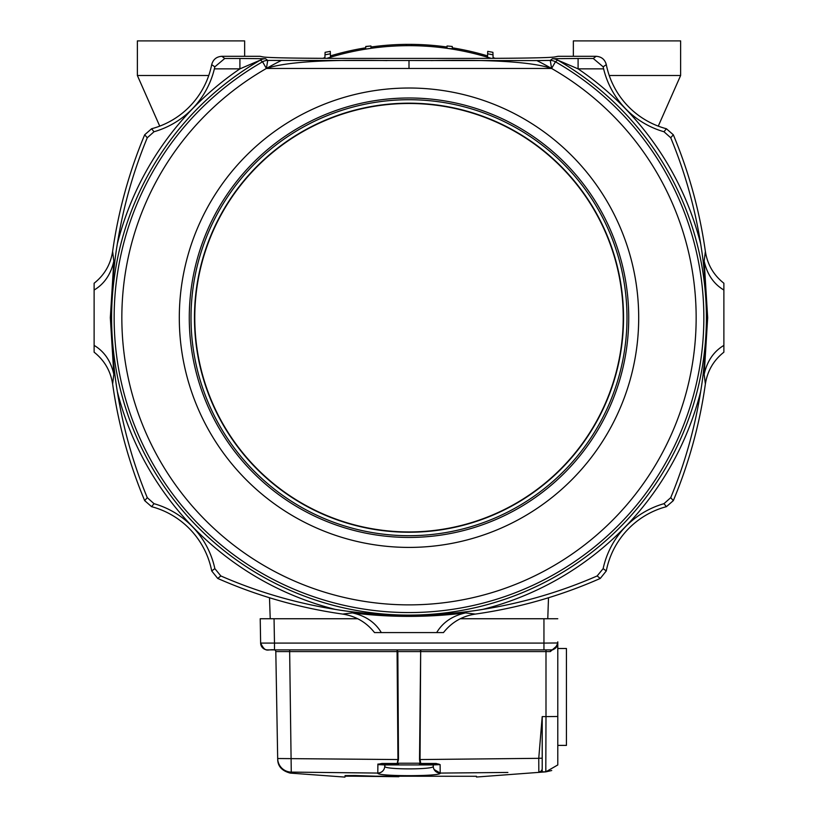 <?xml version="1.0" encoding="UTF-8"?>
<svg xmlns="http://www.w3.org/2000/svg" width="818" height="818" viewBox="0 0 818 818"><rect width="100%" height="100%" fill="white"/><g stroke="black" fill="none" stroke-linecap="round" stroke-linejoin="round"><path stroke-width="1.23" d="M447.027 47.015A273.355 273.355 0 0 0 411.597 44.377L406.403 44.366A273.355 273.355 0 0 0 370.973 47.015M365.697 47.812A273.355 273.355 0 0 0 330.441 55.89M324.91 57.618A273.355 273.355 0 0 0 322.721 58.334M495.279 58.334A273.355 273.355 0 0 0 493.09 57.618M487.559 55.89A273.355 273.355 0 0 0 452.303 47.812M208.764 75.501L137.373 75.501L137.373 40.9L244.643 40.9L244.643 56.299M411.597 44.366L406.403 44.366L411.597 44.366L411.638 45.665A272.057 272.057 0 0 1 424.358 46.094A272.057 272.057 0 0 0 393.642 46.094L391.699 46.207A272.057 272.057 0 0 0 326.842 58.354M424.358 46.094L426.301 46.207A272.057 272.057 0 0 1 491.158 58.354M269.5 597.754L270.226 618.745M548.5 597.754L547.774 618.745L557.784 618.745L543.95 618.745L543.95 643.091L557.784 642.968C555.78 648.193 553.459 650.494 550.8 649.891L275.318 649.891M487.722 612.161L492.906 611.261M533.561 602.089L529.583 603.152M529.348 603.214L532.242 602.447M330.278 612.161L325.094 611.261M285.758 602.447L288.652 603.214M288.417 603.152L284.439 602.089M124.622 193.15L123.559 197.118M124.622 442.282L123.559 438.284M114.551 396.433L115.45 401.618M123.498 438.07L124.264 440.953M114.551 238.989L115.45 233.805M124.264 194.469L123.498 197.363M137.373 75.501L159.735 126.136M658.265 126.136L680.627 75.501L609.236 75.501M680.627 75.501L680.627 40.9L573.357 40.9L573.357 56.299M492.906 52.321L492.998 54.806L492.906 52.321L487.722 51.36L492.906 52.321M493.121 58.344L492.998 54.806L487.63 53.794L487.661 53.15M487.722 51.36L487.518 57.229M452.344 49.131L452.262 46.616M447.057 45.982L452.252 46.462L447.057 45.982L446.976 48.323L447.057 45.982L452.252 46.462L449.511 46.207M452.334 48.824L446.976 48.323M406.403 44.366L406.362 45.665M371.024 48.323L370.943 45.982L371.024 48.334L365.656 49.131M365.738 46.616L370.943 45.982L365.748 46.462L365.666 48.824M325.094 52.321L330.278 51.36L325.094 52.321L330.278 51.36L330.37 53.794L325.002 54.806L325.094 52.321L324.879 58.344M330.288 51.636L330.319 52.505M330.482 57.229L330.37 53.794M693.378 193.15L694.441 197.118M694.492 197.322L693.736 194.469M702.55 233.805L703.449 238.989M703.449 396.433L702.55 401.618M693.378 442.282L694.441 438.284M693.736 440.953L694.502 438.059M676.312 493.315L678.347 488.121M147.271 137.761L144.684 134.776L151.596 128.753A83.047 83.047 0 0 0 211.688 64.653L214.837 66.831L214.377 68.855A86.575 86.575 0 0 1 154.009 131.749L147.271 137.761A470.503 470.503 0 0 0 117.332 243.876C113.661 265.717 111.749 290.329 111.585 317.711C111.749 345.104 113.661 369.716 117.332 391.546A470.503 470.503 0 0 0 147.271 497.661L154.009 503.673A86.575 86.575 0 0 1 214.858 568.633L220.85 575.954L217.721 578.438L211.719 570.944A83.047 83.047 0 0 0 151.596 506.669L144.684 500.647L147.271 497.661M220.85 575.954A470.503 470.503 0 0 0 335.165 609.379C357.006 613.05 381.617 614.962 409 615.126C436.393 614.962 461.004 613.05 482.835 609.379A470.503 470.503 0 0 0 597.15 575.954L603.142 568.633A86.575 86.575 0 0 1 663.991 503.673L670.729 497.661A470.503 470.503 0 0 0 700.668 391.546C704.339 369.716 706.251 345.104 706.415 317.711C706.251 290.329 704.339 265.717 700.668 243.876A470.503 470.503 0 0 0 670.729 137.761L663.991 131.749L666.404 128.753A83.047 83.047 0 0 1 606.312 64.653C604.901 59.458 601.516 56.667 596.128 56.299L557.999 56.299L554.318 57.035C546.496 57.894 517.763 58.354 468.141 58.415L349.859 58.415C300.237 58.354 271.504 57.894 263.682 57.035L260.001 56.299L221.872 56.299C216.484 56.667 213.099 59.458 211.688 64.653M144.684 500.647A474.041 474.041 0 0 1 112.628 384.01L113.825 374.317L110.328 317.711L113.825 261.106L112.628 251.412A474.041 474.041 0 0 1 144.684 134.776M217.721 578.438A474.041 474.041 0 0 0 342.701 614.083C355.769 616.128 366.382 622.293 374.521 632.59L443.479 632.59C451.618 622.293 462.231 616.128 475.299 614.083L465.606 612.897C452.385 615.821 442.753 622.386 436.679 632.59M112.628 251.412C110.583 264.48 104.418 275.093 94.121 283.233L94.121 352.19C104.418 360.339 110.583 370.943 112.628 384.01M395.503 632.59L422.497 632.59M342.701 614.083L352.394 612.897C365.595 615.831 375.237 622.396 381.321 632.59M352.394 612.897C390.135 617.539 427.865 617.539 465.606 612.897M597.15 575.954L600.279 578.438A474.041 474.041 0 0 1 475.299 614.083M211.719 570.944L214.858 568.633M154.009 503.673L151.596 506.669M603.142 568.633L606.281 570.944A83.047 83.047 0 0 1 666.404 506.669L663.991 503.673M670.729 497.661L673.316 500.647A474.041 474.041 0 0 0 705.372 384.01L704.175 374.317L707.672 317.711L704.175 261.106L705.372 251.412A474.041 474.041 0 0 0 673.316 134.776L670.729 137.761M673.316 134.776L666.404 128.753M705.372 384.01C707.417 370.943 713.582 360.339 723.879 352.19L723.879 283.233C713.582 275.093 707.417 264.48 705.372 251.412M666.404 506.669L673.316 500.647M600.279 578.438L606.281 570.944M704.175 374.317C707.12 361.116 713.685 351.474 723.879 345.39M723.879 308.488L723.879 304.214M723.879 331.208L723.879 326.944M704.175 261.106C707.11 274.327 713.674 283.969 723.879 290.032M271.648 60.43L536.864 60.593L550.269 60.42L552.436 58.712A10.389 10.378 51.7 0 1 557.631 60.103L555.422 61.79A10.378 10.378 -128.1 0 0 550.269 60.42L551.608 68.467L266.392 68.467L267.731 60.42L271.648 60.43M265.553 58.712L239.909 58.477L239.909 68.855L260.369 60.103A10.389 10.378 -51.9 0 1 265.553 58.712L267.731 60.42A10.378 10.378 128.1 0 0 262.578 61.79L260.369 60.103A297.415 297.415 0 0 0 409 615.126A297.415 297.415 0 0 0 557.631 60.103L578.091 68.855L578.091 58.477L552.436 58.712M280.779 60.767L280.063 61.125M278.549 61.892L276.627 62.884M274.408 64.049L271.954 65.368M269.265 66.841L266.392 68.467C285.38 62.025 325.564 59.397 386.955 60.593M281.136 60.593A287.159 287.159 0 0 0 266.392 68.467L262.578 61.79A294.848 294.848 0 0 0 152.557 463.223A294.848 294.848 0 0 0 703.848 318.764A294.848 294.848 0 0 0 555.422 61.79L551.608 68.467A287.159 287.159 0 0 0 536.864 60.593M431.035 60.593C492.436 59.397 532.63 62.025 551.608 68.467L548.868 66.923M548.714 66.841L546.035 65.358M543.581 64.039L541.363 62.884M539.461 61.902L537.937 61.135M409 99.724A217.987 217.987 0 0 0 191.013 317.711A217.987 217.987 0 0 0 409 535.698A217.987 217.987 0 0 0 626.987 317.711A217.987 217.987 0 0 0 409 99.724M409 532.242A214.531 214.531 0 0 1 194.469 317.711A214.531 214.531 0 0 1 409 103.18A214.531 214.531 0 0 1 623.531 317.711A214.531 214.531 0 0 1 409 532.242M409 103.487A214.224 214.224 0 0 0 194.776 317.711A214.224 214.224 0 0 0 409 531.935A214.224 214.224 0 0 0 623.224 317.711A214.224 214.224 0 0 0 409 103.487M606.312 64.653L603.163 66.831L593.244 58.477L578.091 58.477M603.163 66.831L603.623 68.855A86.575 86.575 0 0 0 663.991 131.749M151.596 128.753L154.009 131.749M214.837 66.831L224.756 58.477L221.872 56.299M113.825 261.106C110.88 274.306 104.315 283.948 94.121 290.032M94.121 304.214L94.121 308.488M94.121 326.944L94.121 331.208M113.825 374.317C110.89 361.106 104.326 351.464 94.121 345.39M274.05 618.745L260.216 618.745L260.635 643.091L274.48 643.091L274.05 618.745L357.691 618.745M460.309 618.745L543.95 618.745M566.434 648.5L557.784 648.5L566.434 648.5L566.434 745.392L557.784 745.392L557.784 764.942L557.784 642.396M550.8 649.891L550.33 651.588L557.784 645.044L557.784 641.854M267.261 649.881L543.95 649.891L543.95 643.091L274.48 643.091L274.48 649.891L267.558 649.891L274.48 649.891C267.414 648.868 265.83 653.541 260.635 643.091A6.922 6.922 -95.4 0 0 267.558 649.891A6.922 6.922 -95.3 0 1 267.118 649.87M275.431 649.891L277.343 649.891M280.226 649.891L282.885 649.891M385.605 764.073A0.869 0.869 0 0 0 384.767 764.922L384.736 766.302L384.767 764.922A0.869 0.869 0 0 1 385.605 764.073A0.869 0.869 0 0 0 384.767 764.922L377.885 764.605L381.873 764.073L381.873 763.47L397.231 763.47L397.957 759.554L397.067 649.891L420.933 649.891L420.166 651.588L420.933 649.891L396.832 649.891M550.862 649.891A6.922 6.922 93.7 0 0 557.784 642.968L557.784 643.204M553.622 649.308L554.665 648.746M555.739 647.876L557.211 645.739M550.33 651.588L545.995 651.588L545.995 716.609L557.784 716.486M545.995 649.891L545.995 651.588L420.667 651.588L420.933 649.891M391.495 764.073L381.873 764.073L397.231 764.073L398.478 759.554L277.68 758.521L275.809 651.588L289.654 651.588L275.809 651.588A1.728 1.728 0 0 0 274.275 649.901L274.091 649.891A1.728 1.728 0 0 1 275.809 651.588L275.809 651.588M419.522 759.554L420.043 759.554L420.667 651.588L419.522 759.554L420.053 763.225A0.869 0.552 90 0 1 419.501 764.073L436.147 764.073M290.942 772.427L291.269 772.11A13.845 13.834 179 0 1 277.68 758.521L277.68 758.521A13.845 13.834 -1.1 0 0 291.269 772.11L377.793 773.071C375.636 776.497 442.252 776.558 440.207 773.082L507.886 772.448M421.168 649.891L397.067 649.891L397.834 651.588L420.166 651.588M545.862 768.419L545.831 770.965M551.731 770.525L545.8 771.855L557.764 764.973M557.784 764.942L545.8 771.855L545.995 716.609L542.211 716.609L542.211 763.787M542.211 732.171L542.211 758.225L538.755 758.255L542.211 716.609M476.495 777.028L545.8 771.855L542.211 771.855L542.211 769.983M542.211 771.855L538.827 771.926L538.755 758.327L420.043 759.554L420.769 763.47L436.117 763.47L440.115 764.605L433.233 764.922A0.869 0.869 0 0 0 432.405 764.073L432.405 764.073A0.869 0.869 0 0 0 432.385 764.073A0.869 0.869 0 0 1 433.233 764.922A0.869 0.869 0 0 0 432.385 764.073A0.869 0.869 0 0 1 433.233 764.922L432.374 764.073M375.012 776.18L355.186 775.525L345.053 775.607L345.053 776.18L476.475 776.282M398.847 776.711L352.609 776.18M434.154 769.534L440.207 773.082A6.922 6.892 179.1 0 1 433.264 766.313C434.839 769.758 383.161 769.718 384.736 766.292L384.736 766.302C383.161 769.718 434.839 769.758 433.264 766.313L433.264 766.272A6.922 6.892 -1 0 0 440.207 773.041L440.115 764.605L436.117 764.073L436.117 763.47L425.881 763.47M379.071 764.073L381.883 763.47M379.204 764.36L377.885 764.605L379.204 764.36M384.736 766.302A6.922 6.892 -179.1 0 1 377.793 773.071L377.793 773.03A6.922 6.892 -179 0 0 384.736 766.261L384.767 764.922A0.869 0.869 0 0 1 385.615 764.073L384.767 764.922L433.223 764.922L433.264 766.272L433.233 764.922M397.231 764.073L398.489 764.073A0.869 0.552 90 0 1 397.937 763.225L420.053 763.225L420.769 764.073L419.501 764.073M438.929 764.073L434.041 764.073M397.231 763.47L390.912 763.47M434.614 764.073L435.34 764.073M433.264 766.313L433.295 766.824M538.755 758.255L542.211 758.225L542.211 768.47A3.456 3.456 180 0 1 538.827 771.926M352.732 776.18L354.94 776.18L355.186 775.525M291.269 772.11L289.654 651.588L397.834 651.588L398.478 759.554M335.165 609.379A300.871 300.871 0 0 1 117.332 391.546M700.668 391.546A300.871 300.871 0 0 1 482.835 609.379M593.244 58.477L596.128 56.299M239.909 58.477L224.756 58.477M409 68.283L409 60.593M551.608 68.467A287.159 287.159 0 0 1 409 604.87A287.159 287.159 0 0 1 266.392 68.467M407.732 88.027A229.694 229.694 0 0 0 179.306 318.345A229.694 229.694 0 0 0 409 547.406A229.694 229.694 0 0 0 410.268 547.406A229.694 229.694 0 0 0 638.694 317.077A229.694 229.694 0 0 0 409 88.017A229.694 229.694 0 0 0 407.732 88.027M407.793 97.996A219.725 219.725 0 0 1 409 97.986A219.725 219.725 0 0 1 628.725 317.108A219.725 219.725 0 0 1 410.207 537.436A219.725 219.725 0 0 1 409 537.436A219.725 219.725 0 0 1 189.275 318.314A219.725 219.725 0 0 1 407.793 97.996M700.668 243.876A300.871 300.871 0 0 0 578.091 68.855L603.623 68.855M117.332 243.876A300.871 300.871 0 0 1 239.909 68.855L214.377 68.855M289.654 651.588L289.654 649.891L279.153 649.891M377.885 764.605L377.793 773.03M542.211 758.266L542.211 768.47L542.211 758.266M345.053 775.607L346.28 776.18M260.635 643.091A6.922 6.922 -95.4 0 0 267.558 649.891M367.783 46.268L370.943 45.982M275.891 649.891L275.063 649.891M274.091 649.891L289.654 649.891M542.211 751.098L542.211 731.609M277.701 759.564C277.905 766.394 282.077 770.904 290.226 773.092L344.961 777.1M385.626 764.073L384.736 766.261L384.767 764.871M381.873 764.073L377.885 764.073M419.511 764.073L420.759 764.073M429.501 764.073L436.117 764.073"/></g></svg>
